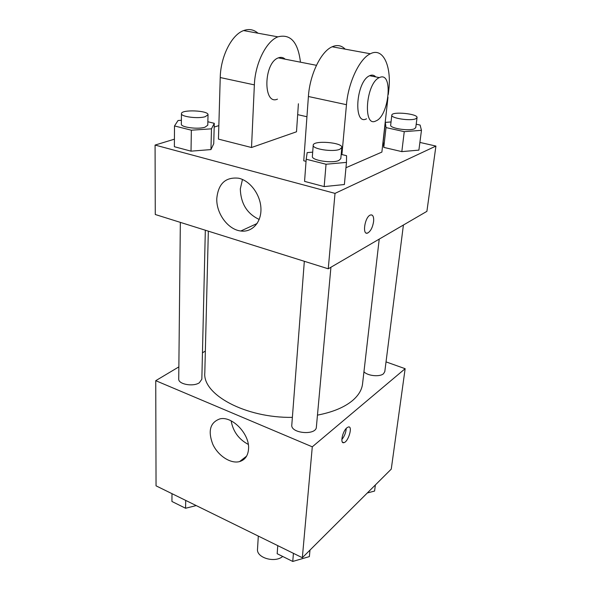 <?xml version="1.0" encoding="UTF-8"?>
<svg xmlns="http://www.w3.org/2000/svg" width="591" height="591" viewBox="0 0 591 591"><rect width="100%" height="100%" fill="white"/><g stroke="black" fill="none" stroke-linecap="round" stroke-linejoin="round"><path stroke-width="0.89" d="M258.311 536.081L257.513 549.135C256.28 557.771 274.926 563.275 282.69 556.456M386.034 361.884L405.145 368.695L391.257 469.121L302.341 557.712L156.046 485.839L155.743 380.678L178.859 366.885M317.456 415.133C332.445 412.237 344.014 407.48 352.162 400.861C358.375 395.66 361.84 390.001 362.549 383.899L379.223 239.111M208.342 231.162L204.804 372.869C202.506 394.552 245.361 418.096 292.375 417.379M202.454 352.812L205.343 351.084M405.145 368.695L312.284 446.826L155.743 380.678M180.344 222.371L178.733 378.971C178.135 384.268 193.235 387.061 199.359 382.754L201.841 379.23L205.328 230.217M363.945 371.739C367.432 375.906 379.784 377.169 383.507 373.734L384.793 371.636L403.409 225.023M330.923 267.25L316.37 427.086C316.244 435.722 290.469 433.484 291.799 424.959L304.328 261.296M312.284 446.826L302.341 557.712M248.538 449.049C247.991 455.757 244.999 459.938 239.577 461.586C230.653 464.053 218.02 455.742 212.753 444.181C207.759 430.832 210.167 422.395 219.955 418.871C232.256 415.776 249.934 434.296 248.538 449.049M346.887 427.81L348.358 426.983C353.137 425.594 348.365 442.038 343.822 442.666C339.884 443.907 342.47 431.275 346.887 427.81M346.245 428.438C345.942 432.605 344.472 436.298 341.834 439.519M248.286 444.41C238.779 439.335 233.061 431.482 231.14 420.851M419.898 142.424L435.922 146.066L426.901 211.342L328.249 268.802L155.27 214.503L155.078 145.068L174.419 139.173M309.987 550.088L309.374 556.604L292.752 561.45L277.172 553.715L277.77 545.641M293.431 553.331L292.752 561.45M196.227 505.578L185.581 508.253L171.937 501.478L171.988 493.67M185.7 500.407L185.581 508.253M375.381 484.938L374.583 491.047L367.299 492.99M341.199 154.384L346.555 155.699L346.466 162.385L326.04 164.246L306.197 159.223L307.165 152.611L312.683 152.146M313.215 145.231L312.366 156.386C311.28 160.368 332.245 163.655 338.828 160.486L340.808 158.624L341.827 147.469C342.883 142.387 313.001 140.045 313.215 145.231C312.144 149.087 333.228 152.315 339.84 149.264L341.827 147.469M346.466 162.385L344.383 184.525L324.171 186.593L304.564 181.378L306.197 159.223M326.04 164.246L324.171 186.593L304.564 181.378M207.862 121.753L214.282 123.32L211.475 128.823L191.351 130.197L174.508 125.942L178.046 120.505L181.385 120.298M181.452 113.679L181.348 124.147C180.683 127.309 198.022 129.569 204.988 127.205L207.781 125.189L208.025 114.75C208.712 110.428 180.957 109.291 181.452 113.679C180.787 116.73 198.221 118.961 205.225 116.693L208.025 114.75M214.282 123.32L213.735 143.731L210.95 149.582L191.026 151.156L174.367 146.716L174.508 125.942M211.475 128.823L210.95 149.582L191.026 151.156L174.367 146.716M191.351 130.197L191.026 151.156M416.204 124.206L420.105 125.056L421.464 130.33L404.251 131.66L386.012 127.582L385.332 122.367L391.035 121.96M391.811 115.164L390.673 125.122C389.602 128.291 409.238 131.342 414.461 128.786L415.776 127.582L417.047 117.609C418.066 113.723 391.707 111.182 391.811 115.164C390.747 118.23 410.486 121.236 415.724 118.776L417.047 117.609M385.332 122.367L383.16 141.84L383.788 147.388L383.16 141.84M421.464 130.33L418.893 150.121L401.828 151.621L383.788 147.388L386.012 127.582M404.251 131.66L401.828 151.621L383.788 147.388M366.42 233.113L367.713 233.009C370.675 231.229 372.633 227.417 373.593 221.566C373.926 217.791 373.29 215.575 371.673 214.91M373.601 221.566C372.64 227.417 370.683 231.236 367.72 233.017C361.988 235.735 364.691 216.927 370.365 215.028C372.862 214.459 373.94 216.638 373.601 221.566M435.922 146.066L335.016 193.383L328.249 268.802L155.27 214.503M426.901 211.342L328.249 268.802M216.801 198.377C218.33 183.594 225.599 176.872 238.616 178.216C250.178 180.654 260.594 194.838 260.941 208.653C261.429 222.497 252.01 232.581 240.81 231C228.023 229.663 216.07 213.381 216.801 198.377M335.016 193.383L155.078 145.068M242.465 179.465L240.315 188.935C240.803 203.614 247.097 213.787 259.213 219.446M214.178 127.05L218.847 125.624M297.665 114.632L306.943 116.745M213.735 143.731L210.95 149.582M344.383 184.525L324.171 186.593M418.893 150.121L401.828 151.621M298.403 103.765L296.505 131.786L251.515 147.514L218.456 139.114L220.236 77.539C220.576 56.67 231.591 34.743 243.603 30.577C248.951 28.634 253.746 29.506 257.994 33.207M387.984 97.301L381.882 152.086L345.964 167.733M345.196 49.164C341.502 45.404 337.158 44.606 332.164 46.778C320.95 51.432 309.743 74.688 308.406 96.503L303.752 160.782L306.035 161.365M277.467 99.14C262.951 105.737 263.46 62.831 278.361 57.859L279.417 57.534C281.575 57.061 283.503 57.615 285.202 59.196M220.236 77.539L254.366 84.882L251.515 147.514M254.366 84.882C255.09 63.643 266.179 41.207 277.896 36.849C290.506 33.65 298.027 42.094 300.457 62.181M366.553 118.806C353.1 126.193 355.9 81.366 369.626 75.714L370.594 75.338C372.566 74.776 374.273 75.301 375.721 76.904M341.908 154.561L346.466 104.696C348.269 82.467 359.542 58.642 370.365 53.766C383.153 46.992 391.774 66.281 388.73 90.578L388.302 94.427M380.272 77.222C393.443 72.516 388.812 116.213 375.994 120.889C362.667 128.365 365.726 83.331 379.311 77.606L380.272 77.222M308.406 96.503L346.466 104.696M342.366 442.068L343.822 442.666M246.61 456.126L239.577 461.586M240.81 231L257.122 223.494M316.444 65.313L278.361 57.859M379.311 77.606L369.626 75.714M332.164 46.778L370.365 53.766M243.603 30.577L277.896 36.849"/></g></svg>
